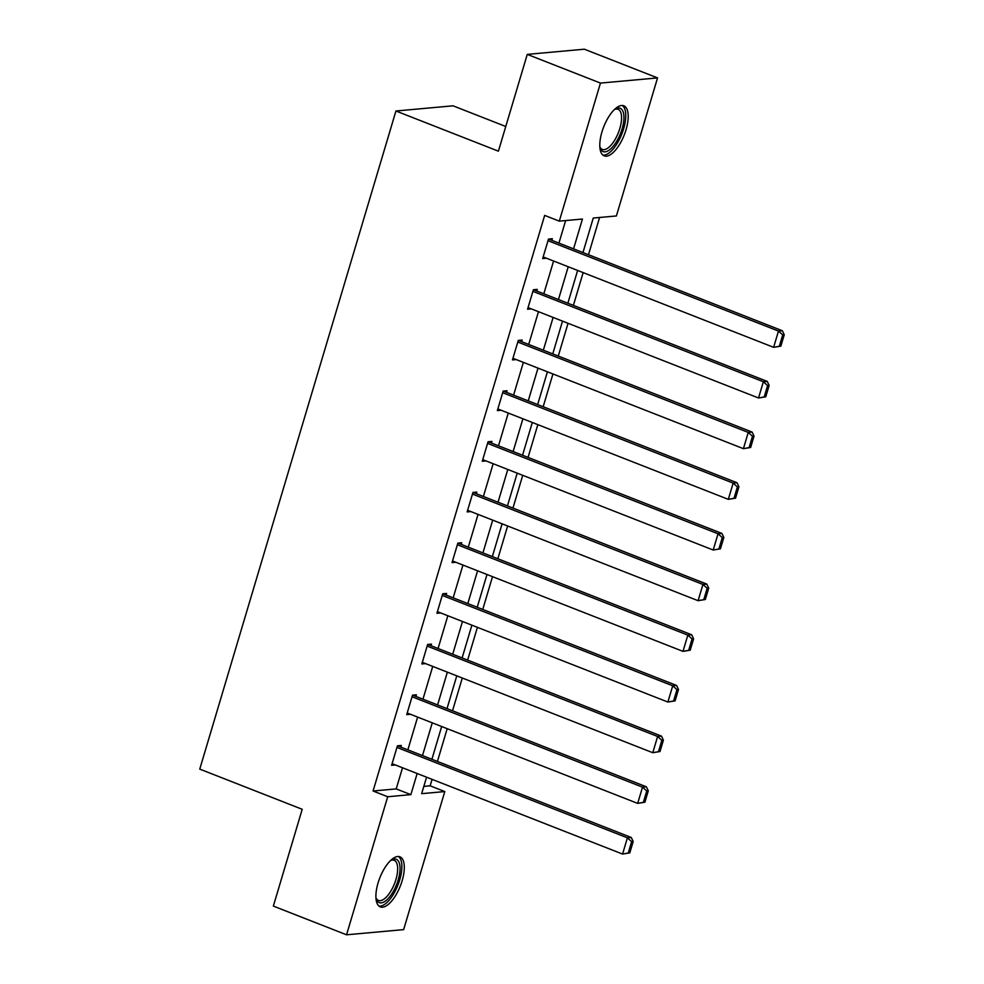 <?xml version="1.0" encoding="UTF-8"?>
<svg xmlns="http://www.w3.org/2000/svg" width="984" height="984" viewBox="0 0 984 984"><rect width="100%" height="100%" fill="white"/><g stroke="black" fill="none" stroke-linecap="round" stroke-linejoin="round"><path stroke-width="1.48" d="M378.065 882.956A26.9 11.033 -68.6 0 1 399.922 856.818A26.9 11.033 -68.6 0 1 402.136 880.766A26.9 11.033 -68.6 0 1 380.279 906.904A26.9 11.033 -68.6 0 1 378.065 882.956M601.962 131.93A26.9 11.033 -68.6 0 1 623.819 105.805A26.9 11.033 -68.6 0 1 626.033 129.753A26.9 11.033 -68.6 0 1 604.176 155.878A26.9 11.033 -68.6 0 1 601.962 131.93M505.764 126.493L453.034 105.817L395.937 110.995L199.752 769.107L302.211 809.291L273.355 906.092L346.553 934.8L387.708 796.745L410.857 794.641L417.154 773.51M395.937 110.995L498.408 151.179L527.264 54.378L584.361 49.2L657.546 77.908L616.39 215.963L593.254 218.054L582.971 252.544M423.821 786.4L430.156 785.822L432.087 779.365M437.425 761.456L447.191 728.689M452.529 710.78L462.296 678.013M467.634 660.104L477.4 627.337M482.75 609.428L492.517 576.661M497.855 558.752L507.621 525.985M512.959 508.076L522.725 475.321M528.064 457.4L537.83 424.645M543.168 406.736L552.934 373.969M558.272 356.06L568.051 323.293M573.389 305.384L583.155 272.617M588.493 254.708L599.588 217.489M430.156 785.822L444.793 791.566L403.637 929.622L346.553 934.8M573.561 248.854L582.442 219.038L559.306 221.142L544.669 215.398L373.071 791.001L396.208 788.91L402.517 767.766M407.856 749.857L417.622 717.09M422.96 699.181L432.726 666.414M438.064 648.505L447.831 615.738M453.169 597.829L462.947 565.062M468.286 547.153L478.052 514.398M483.39 496.477L493.156 463.722M498.494 445.813L508.261 413.046M513.599 395.137L523.365 362.37M528.703 344.462L538.469 311.694M543.82 293.786L553.586 261.018M558.924 243.109L565.64 220.564M551.864 240.342L552.344 238.718L548.494 239.075L542.676 258.558L546.44 258.214M536.76 291.018L537.239 289.394L533.389 289.739L527.572 309.234L531.335 308.89M521.655 341.694L522.135 340.07L518.273 340.415L512.467 359.91L516.219 359.566M506.539 392.37L507.031 390.746L503.168 391.091L497.363 410.586L501.114 410.242M491.434 443.046L491.926 441.422L488.064 441.767L482.258 461.262L486.01 460.918M476.33 493.71L476.809 492.086L472.96 492.443L467.142 511.926L470.906 511.594M461.225 544.386L461.705 542.762L457.855 543.119L452.037 562.602L455.801 562.27M446.121 595.062L446.601 593.438L442.738 593.795L436.933 613.278L440.697 612.934M431.017 645.738L431.496 644.114L427.634 644.459L421.828 663.954L425.58 663.61M415.9 696.414L416.392 694.79L412.53 695.135L406.724 714.63L410.476 714.286M400.796 747.09L401.287 745.466L397.425 745.811L391.62 765.306L395.371 764.962M527.264 54.378L600.461 83.087L657.546 77.908M373.071 791.001L387.708 796.745M559.306 221.142L600.461 83.087M422.493 755.589L432.259 722.834M437.597 704.925L447.363 672.158M452.702 654.249L462.468 621.482M467.818 603.573L477.584 570.806M482.923 552.897L492.689 520.13M498.027 502.221L507.793 469.454M513.131 451.545L522.898 418.79M528.236 400.882L538.002 368.114M543.34 350.206L553.119 317.438M558.457 299.53L568.223 266.762M426.564 777.2L421.656 793.67L444.793 791.566M577.633 270.452L567.866 303.22M562.516 321.128L552.75 353.896M547.412 371.804L537.645 404.572M532.307 422.48L522.541 455.235M517.203 473.144L507.437 505.911M502.098 523.82L492.332 556.587M486.994 574.496L477.215 607.263M471.877 625.172L462.111 657.939M456.773 675.848L447.007 708.615M441.668 726.524L431.902 759.279M396.208 788.91L410.857 794.641M548.002 240.699L778.467 331.079L782.329 330.735L548.592 239.063M780.865 346.134L773.633 347.327L778.467 331.079L782.711 334.904L779.316 346.27L780.865 346.134L784.248 334.769L782.711 334.904M543.168 256.935L773.633 347.327L779.316 346.27M782.329 330.735L784.248 334.769M614.508 109.458A23.272 9.545 -68.6 0 1 615.246 109.003A23.272 9.545 -68.6 0 1 623.782 120.638A23.272 9.545 -68.6 0 1 611.199 148.436A23.272 9.545 -68.6 0 1 600.068 147.711A23.272 9.545 -68.6 0 1 599.834 146.874M599.822 146.776A21.55 8.844 111.4 0 0 602.319 149.408A21.55 8.844 111.4 0 0 609.773 146.493A21.55 8.844 111.4 0 0 620.67 125.239A21.55 8.844 111.4 0 0 618.05 109.285A21.55 8.844 111.4 0 0 614.434 109.519M602.811 155.054A26.728 10.959 111.4 0 0 611.125 151.179A26.728 10.959 111.4 0 0 624.409 125.903A26.728 10.959 111.4 0 0 622.257 105.485M390.623 860.471A23.272 9.545 -68.6 0 1 391.361 860.016A23.272 9.545 -68.6 0 1 398.176 880.004A23.272 9.545 -68.6 0 1 386.417 900.262A23.272 9.545 -68.6 0 1 376.171 898.724A23.272 9.545 -68.6 0 1 375.937 897.9M375.937 897.802A21.55 8.844 111.4 0 0 378.434 900.434A21.55 8.844 111.4 0 0 395.937 879.499A21.55 8.844 111.4 0 0 394.166 860.311A21.55 8.844 111.4 0 0 390.55 860.545M378.926 906.079A26.728 10.959 111.4 0 0 399.725 879.856A26.728 10.959 111.4 0 0 398.372 856.51M532.898 291.362L763.363 381.755L767.225 381.411L533.488 289.739M765.761 396.81L758.529 397.991L763.363 381.755L767.606 385.58L764.211 396.946L765.761 396.81L769.144 385.445L767.606 385.58M528.064 307.611L758.529 397.991L764.211 396.946M767.225 381.411L769.144 385.445M517.793 342.038L748.258 432.431L752.12 432.074L518.384 340.415M750.644 447.486L743.412 448.667L748.258 432.431L752.489 436.256L749.107 447.622L750.644 447.486L754.039 436.109L752.489 436.256M512.947 358.287L743.412 448.667L749.107 447.622M752.12 432.074L754.039 436.109M502.689 392.714L733.154 483.107L737.004 482.75L503.267 391.078M735.54 498.162L728.308 499.343L733.154 483.107L737.385 486.932L734.002 498.298L735.54 498.162L738.935 486.785L737.385 486.932M497.842 408.963L728.308 499.343L734.002 498.298M737.004 482.75L738.935 486.785M487.584 443.39L718.049 533.783L721.899 533.426L488.162 441.754M720.436 548.826L713.203 550.019L718.049 533.783L722.281 537.596L718.898 548.974L720.436 548.826L723.83 537.461L722.281 537.596M482.738 459.639L713.203 550.019L718.898 548.974M721.899 533.426L723.83 537.461M472.468 494.066L702.933 584.447L706.795 584.102L473.058 492.43M705.331 599.502L698.099 600.695L702.933 584.447L707.176 588.272L703.781 599.65L705.331 599.502L708.714 588.137L707.176 588.272M467.634 510.302L698.099 600.695L703.781 599.65M706.795 584.102L708.714 588.137M457.363 544.742L687.828 635.123L691.691 634.778L457.954 543.106M690.227 650.178L682.994 651.371L687.828 635.123L692.072 638.948L688.677 650.326L690.227 650.178L693.609 638.813L692.072 638.948M452.529 560.978L682.994 651.371L688.677 650.326M691.691 634.778L693.609 638.813M442.259 595.418L672.724 685.799L676.586 685.454L442.849 593.783M675.11 700.854L667.878 702.047L672.724 685.799L676.967 689.624L673.573 700.989L675.11 700.854L678.505 689.489L676.967 689.624M437.413 611.654L667.878 702.047L673.573 700.989M676.586 685.454L678.505 689.489M427.154 646.082L657.62 736.475L661.482 736.13L427.733 644.459M660.006 751.53L652.773 752.711L657.62 736.475L661.851 740.3L658.468 751.665L660.006 751.53L663.4 740.165L661.851 740.3M422.308 662.33L652.773 752.711L658.468 751.665M661.482 736.13L663.4 740.165M412.05 696.758L642.515 787.151L646.365 786.794L412.628 695.135M644.901 802.206L637.669 803.387L642.515 787.151L646.746 790.976L643.364 802.341L644.901 802.206L648.296 790.829L646.746 790.976M407.204 713.006L637.669 803.387L643.364 802.341M646.365 786.794L648.296 790.829M396.946 747.434L627.411 837.827L631.261 837.47L397.524 745.798M629.797 852.882L622.564 854.063L627.411 837.827L631.642 841.652L628.247 853.017L629.797 852.882L633.179 841.505L631.642 841.652M392.099 763.682L622.564 854.063L628.247 853.017M631.261 837.47L633.179 841.505"/></g></svg>
